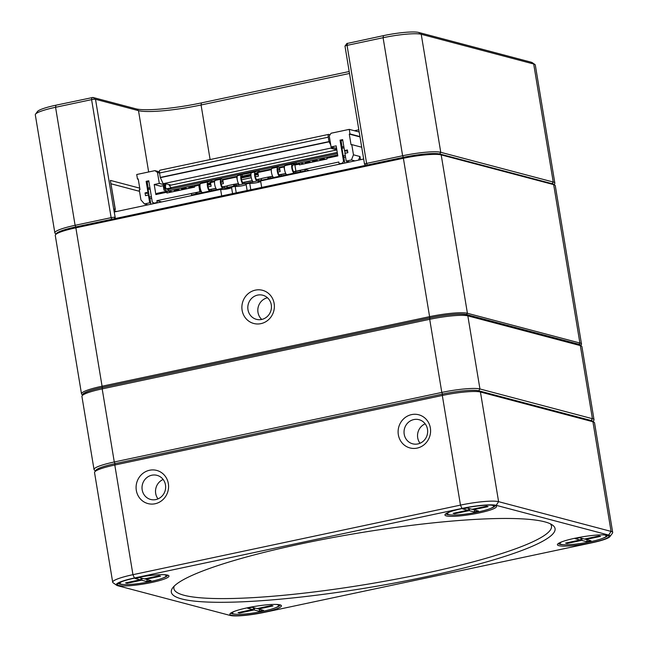 <?xml version="1.0" encoding="UTF-8"?>
<svg xmlns="http://www.w3.org/2000/svg" width="648" height="648" viewBox="0 0 648 648"><rect width="100%" height="100%" fill="white"/><g stroke="black" fill="none" stroke-linecap="round" stroke-linejoin="round"><path stroke-width="0.97" d="M346.955 43.513L383.462 35.64A28.075 4.001 -9.4 0 1 418.665 32.449L531.133 62.192A28.075 4.001 -9.4 0 1 532.243 62.645L534.9 64.508A30.415 4.342 170.6 0 0 533.693 64.006L421.224 34.271A30.415 4.342 170.6 0 0 383.09 37.722L347.061 45.376A3.119 0.446 170.6 0 0 345.003 46.081A3.119 0.446 170.6 0 0 344.987 46.154L364.524 164.179A3.119 0.446 -9.4 0 1 366.598 163.401L402.627 155.755A30.415 4.342 -9.4 0 1 440.762 152.304L553.238 182.039A30.415 4.342 -9.4 0 1 554.85 183.101A30.415 4.342 -9.4 0 1 554.639 183.765L554.064 184.559M349.507 73.459L201.074 104.984A49.904 7.12 -9.4 0 1 138.494 110.646L95.507 99.282A3.119 0.446 170.6 0 0 91.595 99.63L55.566 107.284A30.415 4.342 170.6 0 0 35.519 114.161L37.438 111.545A28.075 4.001 -9.4 0 1 55.939 105.203L92.939 97.459L135.934 108.823A52.245 7.452 170.6 0 0 201.447 102.894L349.183 71.515M139.514 191.322L111.092 183.805M116.681 211.491L114.315 210.859M56.068 233.985L55.266 233.426A30.415 4.342 -9.4 0 1 54.845 232.859A30.415 4.342 -9.4 0 1 75.103 225.31L111.132 217.663A3.119 0.446 -9.4 0 1 115.206 217.42L113.659 208.931L115.166 209.328A3.119 0.446 -9.4 0 1 115.328 209.442L110.379 180.395L139.741 188.155M354.432 130.742L358.83 129.803M35.519 114.161A30.415 4.342 170.6 0 0 35.308 114.834L54.845 232.859M554.85 183.101L535.313 65.075A30.415 4.342 170.6 0 0 534.9 64.508M115.328 209.442A3.119 0.446 -9.4 0 1 115.312 209.506L114.161 211.078M366.039 165.264L364.565 164.236A3.119 0.446 -9.4 0 1 364.524 164.179M115.206 217.42A3.119 0.446 -9.4 0 1 115.19 217.485L114.275 218.741M363.674 159.027L260.609 180.922L261.687 187.426M250.792 189.743L249.715 183.23A5.848 0.834 170.6 0 0 249.828 183.271A5.848 0.834 170.6 0 0 255.231 182.963A5.848 0.834 170.6 0 0 260.715 181.521M249.715 183.23L246.054 184.008L247.131 190.52M236.237 192.837L235.159 186.324A5.848 0.834 170.6 0 0 235.273 186.357A5.848 0.834 170.6 0 0 240.675 186.057A5.848 0.834 170.6 0 0 246.151 184.615M235.159 186.324L231.498 187.102L232.575 193.614M221.681 195.923L220.604 189.418A5.848 0.834 170.6 0 0 220.717 189.451A5.848 0.834 170.6 0 0 226.12 189.143A5.848 0.834 170.6 0 0 231.595 187.701M220.604 189.418L114.315 211.993M160.048 170.23A3.119 0.931 78 0 0 159.902 170.222A3.119 0.931 78 0 0 159.546 173.008L160.283 177.431L163.134 183.716L165.694 183.7L170.691 185.02L169.233 185.328L171.088 187.855L165.92 188.957L165.305 185.255M169.233 185.328L169.12 184.599M163.134 183.716L331.849 147.882L332.951 148.173L331.493 148.481L336.806 149.737M169.63 185.433L336.839 149.923M336.247 148.319L336.49 149.81M332.951 148.173L332.821 147.412M330.067 134.744L328.755 134.395A3.119 0.931 78 0 0 328.609 134.395A3.119 0.931 78 0 0 328.261 137.182L328.99 141.596L330.747 145.014M331.541 147.072L331.849 147.882M160.777 177.56L329.492 141.726M160.283 177.431L328.99 141.596M194.562 187.061L194.546 187.07A2.187 0.656 78 0 0 194.562 187.07L192.545 186.543L188.762 187.345L190.755 187.871L187.264 188.617L185.263 188.082L181.481 188.892L183.481 189.418L179.99 190.164L177.989 189.629L174.199 190.431L176.199 190.966A2.187 0.656 78 0 0 176.305 190.966A2.187 0.656 78 0 0 176.629 189.921M210.705 183.635L208.024 183.692M241.566 177.107L241.809 177.058A2.187 0.656 78 0 1 241.704 177.05L241.364 176.961M247.228 175.041L248.986 175.503L245.495 176.248L243.737 175.786M255.158 174.223L256.365 173.964A2.187 0.656 78 0 1 256.26 173.964L255.304 173.704M256.721 172.911L257.864 172.668M303.912 163.839A2.187 0.656 78 0 1 303.855 163.871L307.314 163.142A2.187 0.656 78 0 1 307.209 163.142L305.208 162.608L308.999 161.806L311 162.332A2.187 0.656 78 0 0 311.097 162.34A2.187 0.656 78 0 0 311.186 162.292M311.097 162.34L314.588 161.595A2.187 0.656 78 0 1 314.491 161.595L312.49 161.069L316.273 160.258L318.273 160.793A2.187 0.656 78 0 0 318.379 160.793A2.187 0.656 78 0 0 318.468 160.753M318.379 160.793L321.87 160.048A2.187 0.656 78 0 1 321.764 160.048L319.772 159.521L323.555 158.711L325.555 159.246A2.187 0.656 78 0 0 325.652 159.246A2.187 0.656 78 0 0 325.742 159.206M327.904 157.051L300.259 162.923L303.961 163.904M284.747 170.586L283.962 166.965L279.539 167.905L279.15 167.403M237.435 180.63L236.65 177.017L222.766 179.966L222.377 179.464M201.342 191.452L156.881 200.653L157.181 202.484L153.981 203.164L152.272 201.949L148.765 180.784L146.148 181.335L147.963 192.302L145.055 192.918L145.508 195.664L148.416 195.04L149.704 202.808L144.464 203.926L140.94 199.94L139.247 189.743L139.976 189.581L138.21 178.921L137.481 179.075L136.728 174.506L154.929 170.643L157.488 172.465L159.303 183.433L154.208 184.51L155.868 194.562L166.787 192.245L166.917 193.007L194.57 187.134L194.449 186.373L195.445 185.182L168.715 190.86L168.116 189.532L165.92 188.957M172.465 191.759A2.187 0.656 -102 0 1 172.368 191.8A2.187 0.656 -102 0 1 172.271 191.8L168.715 190.86M321.87 160.048A2.187 0.656 78 0 0 322.202 159.003M314.588 161.595A2.187 0.656 78 0 0 314.92 160.55M307.314 163.142A2.187 0.656 78 0 0 307.638 162.097M256.365 173.964A2.187 0.656 78 0 0 256.697 172.919M248.986 175.503A2.187 0.656 78 0 0 249.083 175.511A2.187 0.656 78 0 0 249.415 174.579M241.809 177.058A2.187 0.656 78 0 0 242.133 176.183M190.755 187.871A2.187 0.656 78 0 0 190.86 187.88A2.187 0.656 78 0 0 191.192 186.827M183.481 189.418A2.187 0.656 78 0 0 183.578 189.418A2.187 0.656 78 0 0 183.911 188.374M293.698 164.309L300.251 162.915L299.255 164.114L294.889 165.038L295.286 164.56L293.099 165.029L293.698 164.309M299.255 164.114L299.376 164.876L327.038 159.003L326.908 158.242L327.912 157.043L337.673 154.969M155.868 194.562L156.865 193.371L167.783 191.055L171.493 192.035M195.445 185.182L200.143 184.178M210.762 183.951L207.822 184.575M214.577 181.707L210.535 182.558L210.438 181.991L214.699 181.092M222.766 179.966L223.374 183.619L222.661 179.399L237.265 176.297M241.348 177.05L242.287 177.836M258.066 173.907L255.126 174.531M250.938 175.422L242.198 177.277M271.35 169.646L257.847 172.514L257.742 171.947L271.471 169.031M279.539 167.905L280.139 171.566L279.434 167.338L284.569 166.252M359.195 131.998L349.256 129.373L350.009 133.942L349.288 134.096L351.046 144.755L351.775 144.601L353.468 154.807L351.459 159.959L346.218 161.077L344.93 153.309L347.838 152.685L347.385 149.947L344.477 150.563L342.662 139.603L340.038 140.154L343.545 161.328L342.338 163.158L339.139 163.839L338.839 162.008L293.86 171.631A3.119 0.931 -102 0 1 292.418 168.65A3.119 0.931 -102 0 1 292.653 165.556L293.099 165.029M296.428 163.733L295.95 162.575A6.553 1.96 78 0 0 295.642 162.567A6.553 1.96 78 0 0 295.529 162.599L292.297 164.041A4.682 1.401 78 0 0 291.948 168.683A4.682 1.401 78 0 0 294.111 173.154L305.135 170.861L306.391 171.194M204.063 182.023A6.553 1.96 78 0 0 203.942 182.039A6.553 1.96 78 0 0 203.82 182.08L200.597 183.514A4.682 1.401 78 0 0 200.24 188.155A4.682 1.401 78 0 0 202.411 192.634L191.589 194.983L192.845 195.315M288.49 164.098A6.553 1.96 78 0 0 288.368 164.106A6.553 1.96 78 0 0 288.247 164.147L285.023 165.588A4.682 1.401 78 0 0 284.666 170.23A4.682 1.401 78 0 0 286.837 174.701L279.555 176.248A4.682 1.401 78 0 1 277.36 171.631A4.682 1.401 78 0 1 277.83 167.103A4.682 1.401 78 0 1 278.041 167.111L279.458 167.484M272.225 168.35A4.682 1.401 78 0 0 272.006 168.342A4.682 1.401 78 0 0 271.536 172.862A4.682 1.401 78 0 0 273.731 177.487L268.564 178.573M261.476 180.33L256.997 181.043A4.682 1.401 78 0 1 254.826 176.564A4.682 1.401 78 0 1 255.182 171.923L251.546 172.692A4.682 1.401 78 0 0 251.189 177.341A4.682 1.401 78 0 0 253.352 181.813L243.162 183.975A4.682 1.401 78 0 1 240.999 179.504A4.682 1.401 78 0 1 241.356 174.863L237.711 175.632A4.682 1.401 78 0 0 237.362 180.274A4.682 1.401 78 0 0 239.525 184.753L234.357 185.838M227.27 187.588L222.782 188.309A4.682 1.401 78 0 1 220.587 183.684A4.682 1.401 78 0 1 221.057 179.164A4.682 1.401 78 0 1 221.276 179.172L222.685 179.545M215.452 180.403A4.682 1.401 78 0 0 215.233 180.395A4.682 1.401 78 0 0 214.772 184.923A4.682 1.401 78 0 0 216.967 189.54L209.685 191.087A4.682 1.401 78 0 1 207.522 186.616A4.682 1.401 78 0 1 207.87 181.975L200.597 183.514M285.768 173.518L279.304 174.725A3.119 0.931 -102 0 1 277.838 171.647A3.119 0.931 -102 0 1 278.154 168.626A3.119 0.931 -102 0 1 278.3 168.634L279.709 169.007M272.67 176.305L268.361 177.042A2.106 0.632 78 0 0 268.264 177.034A2.106 0.632 78 0 0 268.021 178.848A2.73 0.818 -102 0 1 268.078 179.334M261.492 178.678L256.746 179.52A3.119 0.931 -102 0 1 255.296 176.531A3.119 0.931 -102 0 1 255.531 173.437L257.823 172.417M252.291 180.63L242.911 182.453A3.119 0.931 -102 0 1 241.469 179.472A3.119 0.931 -102 0 1 241.704 176.377L250.938 174.255M238.456 183.57L234.155 184.299A2.106 0.632 78 0 0 234.058 184.299A2.106 0.632 78 0 0 233.806 186.114A2.73 0.818 -102 0 1 233.871 186.6M227.286 185.944L222.531 186.786A3.119 0.931 -102 0 1 221.073 183.7A3.119 0.931 -102 0 1 221.381 180.687A3.119 0.931 -102 0 1 221.527 180.695L222.944 181.067M215.897 188.357L209.434 189.564A3.119 0.931 -102 0 1 207.992 186.584A3.119 0.931 -102 0 1 208.227 183.489L210.511 182.469M201.398 191.557L191.338 193.46L191.589 194.983M156.881 200.653L161.692 201.925M294.467 171.671L295.529 171.518L295.78 173.04M300.542 170.432L295.529 171.518M309.444 170.546L304.876 169.339L300.51 170.27L300.761 171.793M279.912 174.766L280.973 174.612L281.224 176.135M285.8 173.583L280.973 174.612M268.993 177.082L270.054 176.928L270.305 178.451M272.703 176.369L270.054 176.928M257.345 179.553L258.406 179.399L258.657 180.922M261.468 178.743L258.406 179.399M243.518 182.493L244.579 182.339L244.831 183.862M252.323 180.695L244.579 182.339M234.787 184.348L235.848 184.194L236.099 185.717M238.496 183.635L235.848 184.194M223.139 186.818L224.2 186.665L224.451 188.187M227.262 186.008L224.2 186.665M210.041 189.605L211.094 189.451L211.353 190.974M215.93 188.422L211.094 189.451M195.704 192.529L195.955 194.052M304.876 169.339L305.135 170.861M280.139 171.566L277.919 172.036M257.847 172.514L258.455 176.167L255.361 176.823M251.262 177.698L241.534 179.763M223.374 183.619L221.154 184.089M210.535 182.558L211.143 186.219L208.049 186.875M200.313 188.519L199.211 184.964L200.321 191.67M236.65 177.017L237.176 176.669M283.962 166.965L284.488 166.617M326.908 158.242L337.827 155.917L336.166 145.865L331.071 146.95L336.587 148.408M166.787 192.245L167.783 191.055M194.449 186.373L199.211 184.964M199.535 184.899L200.054 184.55M211.143 186.219L210.438 181.991M210.851 184.51L207.814 185.158M198.936 185.296L199.098 186.243L198.669 185.474M279.855 169.857L277.684 170.319M258.163 174.458L255.126 175.106M250.987 175.989L241.291 178.046M223.082 181.91L220.911 182.372M295.893 171.129L294.889 165.038M349.256 129.373L331.063 133.237L329.257 135.983L331.071 146.95M199.819 191.533L198.936 186.203M342.792 140.405L341.067 140.77L342.087 146.934A1.563 0.47 -102 0 1 341.982 148.295L343.246 155.909A1.563 0.47 -102 0 1 343.829 157.448L344.76 163.045M153.074 203.756L152.847 202.354M150.863 204.225L149.939 198.628A1.563 0.47 78 0 0 149.348 197.089L148.084 189.475A1.563 0.47 78 0 0 148.198 188.114L147.177 181.95L148.902 181.586M346.745 161.214L346.972 162.575M165.37 190.52L165.119 188.989L165.896 188.819M164.673 188.285L165.775 188.05L164.649 188.276L165.191 188.973M164.649 188.276L163.628 188.009M151.397 196.652L149.348 197.089M360.491 159.708L359.964 156.524L358.563 160.113M137.481 179.075L138.275 179.285M351.775 144.601L361.722 147.226M353.468 154.807L359.964 156.524M350.009 133.942L359.956 136.566M349.288 134.096L360.013 136.931M154.929 170.643L159.432 171.833M163.247 185.693L163.984 190.156L167.557 191.103M170.61 191.8L170.537 191.338M150.133 189.038L148.084 189.475M154.208 184.51L160.704 186.227L165.799 185.15L165.564 183.724M344.655 150.611L345.092 153.268M343.246 155.909L345.287 155.471M341.982 148.295L344.031 147.857M207.822 184.518L210.754 183.894M242.077 177.244L250.93 175.365M255.134 174.474L258.058 173.85M337.438 153.568L168.116 189.532M170.683 187.75L337.244 152.377M159.303 183.433L165.799 185.15M157.488 172.465L159.546 173.008L328.261 137.182M157.181 202.484L158.031 202.711M339.139 163.839L339.981 164.066M342.338 163.158L343.189 163.385M153.981 203.164L154.823 203.383M343.545 161.328L344.517 161.579M340.038 140.154L341.78 140.616M344.477 150.563L347.628 151.397M346.218 161.077L349.709 162M351.459 159.959L354.95 160.882M146.148 181.335L147.89 181.796M147.963 192.302L148.586 192.464M145.055 192.918L148.821 193.914M148.416 195.04L149.04 195.21M149.704 202.808L150.676 203.067M144.464 203.926L147.955 204.849M257.742 171.947L258.455 176.167M268.556 179.229A4.285 1.28 78 0 0 268.523 179.034L268.588 178.556M258.236 182.363L258.147 181.829L260.674 181.294M268.175 177.074L261.808 178.427A2.106 0.632 78 0 0 261.711 178.427A2.106 0.632 78 0 0 261.468 180.241A2.73 0.818 -102 0 1 261.525 180.727M259.305 171.615L258.827 170.456A6.553 1.96 78 0 0 258.528 170.448A6.553 1.96 78 0 0 258.406 170.489L255.182 171.923M242.401 176.07L242.044 174.555L251.546 172.692M241.186 174.142A6.553 1.96 78 0 0 241.056 174.158A6.553 1.96 78 0 0 240.935 174.199L237.711 175.632M242.044 174.555L241.356 174.863M231.206 187.896L230.486 187.701L230.558 188.131M234.349 186.494A4.285 1.28 78 0 0 234.317 186.292L234.406 185.822M230.486 187.701L223.989 189.427M233.969 184.34L227.602 185.693A2.106 0.632 78 0 0 227.505 185.693A2.106 0.632 78 0 0 227.262 187.507A2.73 0.818 -102 0 1 227.343 188.374M211.993 181.667L211.515 180.508A6.553 1.96 78 0 0 211.216 180.492A6.553 1.96 78 0 0 211.094 180.533L207.87 181.975M136.323 490.406A17.156 16.184 104.8 0 1 157.934 470.796A17.156 16.184 104.8 0 1 162.737 499.81A17.156 16.184 104.8 0 1 136.323 490.406M398.342 434.759A17.156 16.184 104.8 0 1 419.953 415.149A17.156 16.184 104.8 0 1 424.756 444.164A17.156 16.184 104.8 0 1 398.342 434.759M612.692 532.462L594.54 422.812A30.415 4.342 170.6 0 0 594.119 422.245A30.415 4.342 170.6 0 0 592.92 421.751L480.443 392.016A30.415 4.342 170.6 0 0 442.317 395.466L114.793 465.021A30.415 4.342 170.6 0 0 94.746 471.898A30.415 4.342 170.6 0 0 94.535 472.57L112.687 582.22A30.415 4.342 -9.4 0 1 132.945 574.679L460.469 505.116A30.415 4.342 -9.4 0 1 498.596 501.665L611.072 531.4A30.415 4.342 -9.4 0 1 612.692 532.462A30.415 4.342 -9.4 0 1 612.481 533.134L609.93 536.617A27.297 3.896 170.6 0 0 608.666 535.062L496.19 505.327A27.297 3.896 170.6 0 0 461.967 508.429L134.444 577.984A27.297 3.896 170.6 0 0 116.64 585.265A27.297 3.896 170.6 0 0 117.717 585.711L230.194 615.446A27.297 3.896 170.6 0 0 264.416 612.352L591.94 542.789A27.297 3.896 170.6 0 0 609.93 536.617M479.091 512.949A26.123 3.726 -9.4 0 1 445.127 514.431A26.123 3.726 -9.4 0 1 470.108 507.06A26.123 3.726 -9.4 0 1 496.133 505.983A26.123 3.726 -9.4 0 1 479.091 512.949M591.567 542.692A26.123 3.726 -9.4 0 1 557.596 544.166A26.123 3.726 -9.4 0 1 582.584 536.803A26.123 3.726 -9.4 0 1 608.61 535.726A26.123 3.726 -9.4 0 1 591.567 542.692M264.036 612.247A26.123 3.726 -9.4 0 1 230.072 613.729A26.123 3.726 -9.4 0 1 255.061 606.358A26.123 3.726 -9.4 0 1 281.086 605.281A26.123 3.726 -9.4 0 1 264.036 612.247M151.567 582.512A26.123 3.726 -9.4 0 1 117.604 583.994A26.123 3.726 -9.4 0 1 142.584 576.623A26.123 3.726 -9.4 0 1 168.61 575.545A26.123 3.726 -9.4 0 1 151.567 582.512M425.525 576.866A194.489 27.743 -9.4 0 1 172.668 587.874A194.489 27.743 -9.4 0 1 358.66 533.02A194.489 27.743 -9.4 0 1 552.412 525.01A194.489 27.743 -9.4 0 1 425.525 576.866M94.746 471.898L96.017 470.156A28.852 4.115 -9.4 0 1 115.036 463.636L442.56 394.073A28.852 4.115 -9.4 0 1 478.742 390.801L591.211 420.536A28.852 4.115 -9.4 0 1 592.353 421.006L594.119 422.245M116.64 585.265L113.1 582.787A30.415 4.342 -9.4 0 1 112.687 582.22M174.239 586.084A191.371 27.297 170.6 0 0 173.891 588.595A191.371 27.297 170.6 0 0 424.027 573.561A191.371 27.297 170.6 0 0 551.489 526.087A191.371 27.297 170.6 0 0 550.346 523.819M230.874 613.024A24.956 3.556 170.6 0 0 236.374 614.264M275.295 607.824A24.956 3.556 170.6 0 0 280.106 604.876M162.818 578.089A24.956 3.556 170.6 0 0 167.63 575.132M118.398 583.289A24.956 3.556 170.6 0 0 123.906 584.528M490.342 508.526A24.956 3.556 170.6 0 0 495.153 505.578M445.921 513.726A24.956 3.556 170.6 0 0 451.429 514.966M558.398 543.461A24.956 3.556 170.6 0 0 563.898 544.709M602.818 538.261A24.956 3.556 170.6 0 0 607.63 535.313M417.871 443.937A12.474 11.769 -75.2 0 0 427.656 432.03A12.474 11.769 -75.2 0 0 419.037 419.685A12.474 11.769 -75.2 0 0 404.206 434.225A12.474 11.769 -75.2 0 0 412.663 443.815A12.474 11.769 -75.2 0 0 417.871 443.937M420.034 443.248A12.474 11.769 104.8 0 1 425.169 423.824M155.852 499.584A12.474 11.769 -75.2 0 0 165.637 487.677A12.474 11.769 -75.2 0 0 157.019 475.34A12.474 11.769 -75.2 0 0 142.187 489.872A12.474 11.769 -75.2 0 0 150.644 499.462A12.474 11.769 -75.2 0 0 155.852 499.584M158.015 498.895A12.474 11.769 104.8 0 1 163.15 479.471M82.134 395.75L83.414 394.008A28.852 4.115 -9.4 0 1 102.433 387.488L429.956 317.925A28.852 4.115 -9.4 0 1 466.131 314.653L578.607 344.388A28.852 4.115 -9.4 0 1 579.749 344.858L581.515 346.097A30.415 4.342 170.6 0 0 580.316 345.603L467.84 315.868A30.415 4.342 170.6 0 0 429.705 319.318L102.182 388.881A30.415 4.342 170.6 0 0 82.134 395.75A30.415 4.342 170.6 0 0 81.923 396.422L94.025 469.525A30.415 4.342 -9.4 0 1 114.283 461.975L441.806 392.421A30.415 4.342 -9.4 0 1 479.941 388.962L592.418 418.705A30.415 4.342 -9.4 0 1 594.03 419.766A30.415 4.342 -9.4 0 1 593.819 420.43L593.05 421.492M594.03 419.766L581.928 346.664A30.415 4.342 170.6 0 0 581.515 346.097M95.515 470.837L94.446 470.084A30.415 4.342 -9.4 0 1 94.025 469.525M578.607 344.388L580.316 345.603L592.418 418.705L591.211 420.536L478.742 390.801A28.852 4.115 170.6 0 0 442.56 394.073L115.036 463.636A28.852 4.115 170.6 0 0 95.872 470.95M449.396 512.074A23.393 3.337 170.6 0 0 447.509 513.799A23.393 3.337 170.6 0 0 478.086 511.961A23.393 3.337 170.6 0 0 493.671 506.153A23.393 3.337 170.6 0 0 491.33 505.132M462.656 508.923L467.03 507.992L472.028 509.312L486.583 506.226L488.082 506.623L473.526 509.709L478.524 511.029L474.158 511.961L469.16 510.64L454.604 513.726L453.106 513.337L467.662 510.243L462.656 508.923M469.055 508.842L469.719 508.704M472.165 509.288L473.332 509.587M469.16 510.64L469.841 508.737M474.838 510.057L474.158 511.961M454.604 513.726L454.88 512.957M472.659 509.182L473.526 509.709M467.662 510.243L469.306 508.599M234.349 611.372A23.393 3.337 170.6 0 0 232.462 613.097A23.393 3.337 170.6 0 0 263.039 611.258A23.393 3.337 170.6 0 0 278.624 605.451A23.393 3.337 170.6 0 0 276.275 604.43M247.609 608.221L251.975 607.289L256.973 608.61L271.528 605.524L273.027 605.92L258.471 609.007L263.469 610.327L259.103 611.258L254.105 609.938L239.549 613.032L238.051 612.635L252.607 609.541L247.609 608.221M254.008 608.14L254.664 608.002M257.118 608.585L258.277 608.885M254.105 609.938L254.786 608.035M259.783 609.355L259.103 611.258M239.549 613.032L239.825 612.255M257.604 608.48L258.471 609.007M252.607 609.541L254.259 607.897M561.873 541.809A23.393 3.337 170.6 0 0 559.985 543.534A23.393 3.337 170.6 0 0 590.563 541.696A23.393 3.337 170.6 0 0 606.147 535.896A23.393 3.337 170.6 0 0 603.806 534.867M575.132 538.658L579.498 537.727L584.496 539.055L599.052 535.961L600.558 536.358L585.995 539.452L591 540.772L586.626 541.696L581.629 540.375L567.073 543.47L565.574 543.073L580.13 539.978L575.132 538.658M581.531 538.585L582.188 538.439M584.642 539.023L585.8 539.33M581.629 540.375L582.309 538.472M587.315 539.792L586.626 541.696M567.073 543.47L567.348 542.692M585.128 538.917L585.995 539.452M580.13 539.978L581.783 538.334M121.873 581.629A23.393 3.337 170.6 0 0 119.985 583.362A23.393 3.337 170.6 0 0 150.563 581.523A23.393 3.337 170.6 0 0 166.147 575.716A23.393 3.337 170.6 0 0 163.806 574.687M135.132 578.478L139.506 577.554L144.504 578.875L159.06 575.78L160.558 576.177L146.002 579.272L151 580.592L146.634 581.523L141.637 580.203L127.081 583.289L125.574 582.892L140.138 579.806L135.132 578.478M141.531 578.405L142.196 578.267M144.642 578.842L145.8 579.15M141.637 580.203L142.317 578.3M147.315 579.62L146.634 581.523M127.081 583.289L127.356 582.52M145.128 578.745L146.002 579.272M140.138 579.806L141.782 578.154M55.485 234.779L56.384 233.555A29.322 4.18 -9.4 0 1 75.711 226.93L403.234 157.367A29.322 4.18 -9.4 0 1 439.992 154.038L552.469 183.781A29.322 4.18 -9.4 0 1 553.627 184.259L554.866 185.126A30.415 4.342 170.6 0 0 553.667 184.623L441.191 154.888A30.415 4.342 170.6 0 0 403.056 158.339L75.532 227.902A30.415 4.342 170.6 0 0 55.485 234.779A30.415 4.342 170.6 0 0 55.274 235.443L81.494 393.83A30.415 4.342 -9.4 0 1 101.752 386.289L429.276 316.726A30.415 4.342 -9.4 0 1 467.411 313.276L579.887 343.011A30.415 4.342 -9.4 0 1 581.507 344.072A30.415 4.342 -9.4 0 1 581.288 344.744L580.713 345.538M255.353 290.134A17.156 16.184 104.8 0 1 273.383 312.32A17.156 16.184 104.8 0 1 245.649 318.209A17.156 16.184 104.8 0 1 255.353 290.134M580.608 345.465A29.322 4.18 170.6 0 0 579.045 344.299L466.568 314.555A29.322 4.18 170.6 0 0 429.802 317.885L102.279 387.447A29.322 4.18 170.6 0 0 82.79 394.859M581.507 344.072L555.279 185.693A30.415 4.342 170.6 0 0 554.866 185.126M82.717 394.964L81.915 394.397A30.415 4.342 -9.4 0 1 81.494 393.83M247.982 309.752A12.474 11.769 -75.2 0 0 256.438 319.343A12.474 11.769 -75.2 0 0 271.01 310.295A12.474 11.769 -75.2 0 0 262.821 295.221A12.474 11.769 -75.2 0 0 257.612 295.099A12.474 11.769 -75.2 0 0 247.982 309.752M267.494 297.764A12.474 11.769 -75.2 0 0 257.985 312.401A12.474 11.769 -75.2 0 0 261.76 319.44M114.129 210.9L115.166 209.328L110.379 180.395M148.651 171.979L138.494 110.646L135.934 108.823M92.939 97.459L95.507 99.282L113.659 208.931M201.447 102.894L201.074 104.984L210.106 159.562M347.433 43.286L347.061 45.376L366.598 163.401L367.327 164.997M403.356 157.343L402.627 155.755L383.09 37.722L383.462 35.64M55.939 105.203L55.566 107.284L75.103 225.31L75.824 226.905M111.853 219.251L111.132 217.663L91.595 99.63L91.967 97.548M418.665 32.449L421.224 34.271L440.762 152.304L439.668 153.965M552.145 183.692L553.238 182.039L533.693 64.006L531.133 62.192M256.26 173.964L255.166 174.191M307.209 163.142L303.815 163.863M314.491 161.595L311 162.332M321.764 160.048L318.273 160.793M327.029 158.93L325.555 159.246M176.199 190.966L172.271 191.8M293.965 171.663L294.216 173.186M286.837 174.701L294.111 173.154M273.731 177.487L279.555 176.248M253.352 181.813L256.997 181.043M239.525 184.753L243.162 183.975M216.967 189.54L222.782 188.309M202.411 192.634L209.685 191.087M295.529 162.599L288.247 164.147M292.297 164.041L285.023 165.588M285.971 173.867L286.173 175.082M195.955 192.594L196.206 194.117M196.935 192.505L197.186 194.027M201.666 191.994L201.844 193.039M300.186 170.529L300.437 172.052M151.664 198.264L149.939 198.628M343.829 157.448L345.554 157.083M149.923 187.742L148.198 188.114M342.087 146.934L343.813 146.561M165.434 186.025L163.369 186.462M165.613 187.078L163.547 187.515M279.401 174.749L279.661 176.272M272.873 176.653L273.067 177.868M268.491 177.074L268.742 178.597M268.021 178.848L261.468 180.241M261.176 178.816L261.428 180.338M256.843 179.545L257.094 181.067M240.935 174.199L258.406 170.489M243.016 182.485L243.267 184.008M238.658 183.919L238.861 185.134M234.276 184.34L234.536 185.863M233.806 186.114L227.262 187.507M226.962 186.081L227.213 187.604M222.637 186.81L222.888 188.333M216.1 188.714L216.302 189.921M209.531 189.589L209.782 191.111M211.094 180.533L203.82 182.08M252.493 180.978L252.688 182.193M461.967 508.429L460.469 505.116L442.317 395.466L442.56 394.073L441.806 392.421L429.705 319.318L429.956 317.925M102.433 387.488L102.182 388.881L114.283 461.975L115.036 463.636L114.793 465.021L132.945 574.679L134.444 577.984M608.666 535.062L611.072 531.4L592.92 421.751L591.211 420.536M466.131 314.653L467.84 315.868L479.941 388.962L478.742 390.801L480.443 392.016L498.596 501.665L496.19 505.327M75.711 226.93L102.279 387.447M429.802 317.885L403.234 157.367M439.992 154.038L441.191 154.888L467.411 313.276L466.568 314.555M579.045 344.299L579.887 343.011L553.667 184.623L552.469 183.781M346.923 43.465L345.003 46.081M159.902 170.222L328.609 134.395M325.652 159.246L327.029 158.954M245.592 176.248L249.083 175.511M209.199 183.983L210.713 183.659M187.369 188.617L190.86 187.88M172.368 191.8L176.305 190.966M180.087 190.164L183.578 189.418M288.368 164.106L295.642 162.567M272.006 168.342L277.83 167.103M261.711 178.427L268.264 177.034M241.056 174.158L258.528 170.448M227.505 185.693L234.058 184.299M215.233 180.395L221.057 179.164M203.942 182.039L211.216 180.492M493.671 506.153L493.525 505.278M447.509 513.799L447.363 512.924M278.624 605.451L278.478 604.576M232.462 613.097L232.316 612.222M606.147 535.896L606.002 535.021M559.985 543.534L559.84 542.66M166.147 575.716L166.001 574.841M119.985 583.362L119.84 582.487"/></g></svg>
